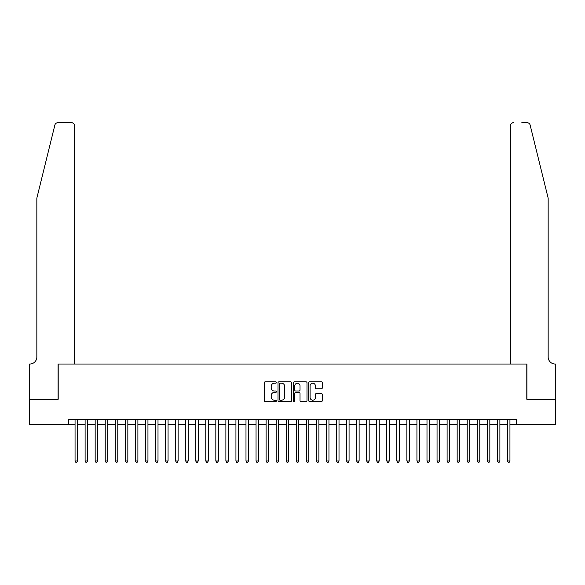 <?xml version="1.0" encoding="UTF-8"?>
<svg xmlns="http://www.w3.org/2000/svg" width="585" height="585" viewBox="0 0 585 585"><rect width="100%" height="100%" fill="white"/><g stroke="black" fill="none" stroke-linecap="round" stroke-linejoin="round"><path stroke-width="0.88" d="M276.412 382.517A0.687 0.687 0 0 0 275.718 381.829L265.232 381.829A0.987 0.987 0 0 0 264.245 382.817L264.245 400.579A0.987 0.987 0 0 0 265.232 401.566L275.718 401.566A0.687 0.687 0 0 0 276.412 400.879A0.687 0.687 0 0 0 275.718 400.184L274.365 400.184A3.159 3.159 0 0 1 271.206 397.025L271.206 395.548A3.159 3.159 0 0 1 274.365 392.389L275.718 392.389A0.687 0.687 0 0 0 276.412 391.694A0.687 0.687 0 0 0 275.718 391.007L274.365 391.007A3.159 3.159 0 0 1 271.206 387.848L271.206 386.363A3.159 3.159 0 0 1 274.365 383.212L275.718 383.212A0.687 0.687 0 0 0 276.412 382.517M321.348 388.784A0.987 0.987 0 0 0 322.335 387.797L322.335 382.817A0.987 0.987 0 0 0 321.348 381.829L309.699 381.829A0.987 0.987 0 0 0 308.712 382.817L308.712 400.579A0.987 0.987 0 0 0 309.699 401.566L321.348 401.566A0.987 0.987 0 0 0 322.335 400.579L322.335 394.561A0.987 0.987 0 0 0 321.348 393.573L316.361 393.573A0.987 0.987 0 0 0 315.373 394.561L315.373 397.544A2.64 2.64 0 0 1 312.734 400.184A2.64 2.64 0 0 1 310.094 397.544L310.094 385.851A2.64 2.64 0 0 1 312.734 383.212A2.64 2.64 0 0 1 315.373 385.851L315.373 387.797A0.987 0.987 0 0 0 316.361 388.784L321.348 388.784M68.767 424.374L29.301 424.374L29.301 399.241L58.207 399.241L58.207 364.045L526.792 364.045L526.792 399.241L555.699 399.241L555.699 424.374L516.233 424.374L516.233 419.35L68.767 419.35L68.767 424.374L75.055 424.374M291.637 382.817A0.987 0.987 0 0 0 290.65 381.829L279.001 381.829A0.987 0.987 0 0 0 278.014 382.817L278.014 400.579A0.987 0.987 0 0 0 279.001 401.566L290.65 401.566A0.987 0.987 0 0 0 291.637 400.579L291.637 382.817M294.35 381.829L305.999 381.829A0.987 0.987 0 0 1 306.986 382.817L306.986 400.579A0.987 0.987 0 0 1 305.999 401.566L301.012 401.566A0.987 0.987 0 0 1 300.025 400.579L300.025 393.376A0.987 0.987 0 0 0 299.037 392.389L295.732 392.389A0.987 0.987 0 0 0 294.745 393.376L294.745 400.879A0.687 0.687 0 0 1 294.058 401.566A0.687 0.687 0 0 1 293.363 400.879L293.363 382.817A0.987 0.987 0 0 1 294.35 381.829M77.564 424.374L85.11 424.374M87.618 424.374L95.165 424.374M97.68 424.374L105.22 424.374M107.735 424.374L115.274 424.374M117.79 424.374L125.329 424.374M127.844 424.374L135.384 424.374M137.899 424.374L145.438 424.374M147.954 424.374L155.493 424.374M158.008 424.374L165.548 424.374M168.063 424.374L175.61 424.374M178.118 424.374L185.664 424.374M188.173 424.374L195.719 424.374M198.227 424.374L205.774 424.374M208.289 424.374L215.828 424.374M218.344 424.374L225.883 424.374M228.399 424.374L235.938 424.374M238.453 424.374L245.992 424.374M248.508 424.374L256.047 424.374M258.563 424.374L266.102 424.374M268.617 424.374L276.157 424.374M278.672 424.374L286.219 424.374M288.727 424.374L296.273 424.374M298.781 424.374L306.328 424.374M308.843 424.374L316.383 424.374M318.898 424.374L326.437 424.374M328.953 424.374L336.492 424.374M339.007 424.374L346.547 424.374M349.062 424.374L356.601 424.374M359.117 424.374L366.656 424.374M369.172 424.374L376.711 424.374M379.226 424.374L386.773 424.374M389.281 424.374L396.827 424.374M399.336 424.374L406.882 424.374M409.39 424.374L416.937 424.374M419.452 424.374L426.991 424.374M429.507 424.374L437.046 424.374M439.562 424.374L447.101 424.374M449.616 424.374L457.156 424.374M459.671 424.374L467.21 424.374M469.726 424.374L477.265 424.374M479.78 424.374L487.32 424.374M489.835 424.374L497.382 424.374M499.89 424.374L507.436 424.374M509.945 424.374L516.233 424.374M280.091 383.212A0.687 0.687 0 0 0 279.396 383.899L279.396 399.497A0.687 0.687 0 0 0 280.091 400.184L281.517 400.184A3.159 3.159 0 0 0 284.676 397.025L284.676 386.363A3.159 3.159 0 0 0 281.517 383.212L280.091 383.212M300.025 385.895A2.64 2.64 0 0 0 297.385 383.255A2.64 2.64 0 0 0 294.745 385.895L294.745 390.019A0.987 0.987 0 0 0 295.732 391.007L299.037 391.007A0.987 0.987 0 0 0 300.025 390.019L300.025 385.895M77.564 419.35L77.564 460.98L75.055 460.98L75.055 419.35M77.564 460.98L76.811 462.282L75.809 462.282L75.055 460.98M54.88 125.007C55.648 123.355 55.648 123.355 54.88 125.007C55.648 123.355 55.648 123.355 54.88 125.007L36.84 198.132L36.84 357.004A7.042 7.042 0 0 1 29.806 364.045L29.25 364.045L29.25 399.241L58.061 399.241L58.061 364.045L74.551 364.045L74.551 125.731A3.02 3.02 0 0 0 71.531 122.718L57.805 122.718A3.02 3.02 0 0 0 54.88 125.007M63.187 122.718L71.531 122.718C73.352 122.909 74.361 123.91 74.551 125.731L74.551 364.045M36.84 357.004A7.042 7.042 0 0 1 29.806 364.045M542.631 175.712L530.12 125.007C529.352 123.355 529.352 123.355 530.12 125.007C529.352 123.355 529.352 123.355 530.12 125.007L548.16 198.132L548.16 357.004A7.042 7.042 0 0 0 555.194 364.045L555.75 364.045L555.75 399.241L526.939 399.241L526.939 364.045L510.449 364.045L510.449 125.731L510.449 364.045M521.813 122.718L527.195 122.718A3.02 3.02 0 0 1 530.12 125.007M513.469 122.718A3.02 3.02 0 0 0 510.449 125.731C510.639 123.91 511.648 122.909 513.469 122.718M548.16 357.004A7.042 7.042 0 0 0 555.194 364.045M87.618 419.35L87.618 460.98L85.11 460.98L85.11 419.35M87.618 460.98L86.865 462.282L85.863 462.282L85.11 460.98M97.68 419.35L97.68 460.98L95.165 460.98L95.165 419.35M97.68 460.98L96.92 462.282L95.918 462.282L95.165 460.98M107.735 419.35L107.735 460.98L105.22 460.98L105.22 419.35M107.735 460.98L106.975 462.282L105.973 462.282L105.22 460.98M117.79 419.35L117.79 460.98L115.274 460.98L115.274 419.35M117.79 460.98L117.037 462.282L116.027 462.282L115.274 460.98M127.844 419.35L127.844 460.98L125.329 460.98L125.329 419.35M127.844 460.98L127.091 462.282L126.082 462.282L125.329 460.98M137.899 419.35L137.899 460.98L135.384 460.98L135.384 419.35M137.899 460.98L137.146 462.282L136.137 462.282L135.384 460.98M147.954 419.35L147.954 460.98L145.438 460.98L145.438 419.35M147.954 460.98L147.201 462.282L146.191 462.282L145.438 460.98M158.008 419.35L158.008 460.98L155.493 460.98L155.493 419.35M158.008 460.98L157.255 462.282L156.246 462.282L155.493 460.98M168.063 419.35L168.063 460.98L165.548 460.98L165.548 419.35M168.063 460.98L167.31 462.282L166.308 462.282L165.548 460.98M178.118 419.35L178.118 460.98L175.61 460.98L175.61 419.35M178.118 460.98L177.365 462.282L176.363 462.282L175.61 460.98M188.173 419.35L188.173 460.98L185.664 460.98L185.664 419.35M188.173 460.98L187.419 462.282L186.418 462.282L185.664 460.98M198.227 419.35L198.227 460.98L195.719 460.98L195.719 419.35M198.227 460.98L197.474 462.282L196.472 462.282L195.719 460.98M208.289 419.35L208.289 460.98L205.774 460.98L205.774 419.35M208.289 460.98L207.529 462.282L206.527 462.282L205.774 460.98M218.344 419.35L218.344 460.98L215.828 460.98L215.828 419.35M218.344 460.98L217.591 462.282L216.582 462.282L215.828 460.98M228.399 419.35L228.399 460.98L225.883 460.98L225.883 419.35M228.399 460.98L227.645 462.282L226.636 462.282L225.883 460.98M238.453 419.35L238.453 460.98L235.938 460.98L235.938 419.35M238.453 460.98L237.7 462.282L236.691 462.282L235.938 460.98M248.508 419.35L248.508 460.98L245.992 460.98L245.992 419.35M248.508 460.98L247.755 462.282L246.746 462.282L245.992 460.98M258.563 419.35L258.563 460.98L256.047 460.98L256.047 419.35M258.563 460.98L257.81 462.282L256.8 462.282L256.047 460.98M268.617 419.35L268.617 460.98L266.102 460.98L266.102 419.35M268.617 460.98L267.864 462.282L266.862 462.282L266.102 460.98M278.672 419.35L278.672 460.98L276.157 460.98L276.157 419.35M278.672 460.98L277.919 462.282L276.917 462.282L276.157 460.98M288.727 419.35L288.727 460.98L286.219 460.98L286.219 419.35M288.727 460.98L287.974 462.282L286.972 462.282L286.219 460.98M298.781 419.35L298.781 460.98L296.273 460.98L296.273 419.35M298.781 460.98L298.028 462.282L297.026 462.282L296.273 460.98M308.843 419.35L308.843 460.98L306.328 460.98L306.328 419.35M308.843 460.98L308.083 462.282L307.081 462.282L306.328 460.98M318.898 419.35L318.898 460.98L316.383 460.98L316.383 419.35M318.898 460.98L318.138 462.282L317.136 462.282L316.383 460.98M328.953 419.35L328.953 460.98L326.437 460.98L326.437 419.35M328.953 460.98L328.2 462.282L327.19 462.282L326.437 460.98M339.007 419.35L339.007 460.98L336.492 460.98L336.492 419.35M339.007 460.98L338.254 462.282L337.245 462.282L336.492 460.98M349.062 419.35L349.062 460.98L346.547 460.98L346.547 419.35M349.062 460.98L348.309 462.282L347.3 462.282L346.547 460.98M359.117 419.35L359.117 460.98L356.601 460.98L356.601 419.35M359.117 460.98L358.364 462.282L357.355 462.282L356.601 460.98M369.172 419.35L369.172 460.98L366.656 460.98L366.656 419.35M369.172 460.98L368.418 462.282L367.409 462.282L366.656 460.98M379.226 419.35L379.226 460.98L376.711 460.98L376.711 419.35M379.226 460.98L378.473 462.282L377.471 462.282L376.711 460.98M389.281 419.35L389.281 460.98L386.773 460.98L386.773 419.35M389.281 460.98L388.528 462.282L387.526 462.282L386.773 460.98M399.336 419.35L399.336 460.98L396.827 460.98L396.827 419.35M399.336 460.98L398.582 462.282L397.581 462.282L396.827 460.98M409.39 419.35L409.39 460.98L406.882 460.98L406.882 419.35M409.39 460.98L408.637 462.282L407.635 462.282L406.882 460.98M419.452 419.35L419.452 460.98L416.937 460.98L416.937 419.35M419.452 460.98L418.692 462.282L417.69 462.282L416.937 460.98M429.507 419.35L429.507 460.98L426.991 460.98L426.991 419.35M429.507 460.98L428.754 462.282L427.745 462.282L426.991 460.98M439.562 419.35L439.562 460.98L437.046 460.98L437.046 419.35M439.562 460.98L438.808 462.282L437.799 462.282L437.046 460.98M449.616 419.35L449.616 460.98L447.101 460.98L447.101 419.35M449.616 460.98L448.863 462.282L447.854 462.282L447.101 460.98M459.671 419.35L459.671 460.98L457.156 460.98L457.156 419.35M459.671 460.98L458.918 462.282L457.909 462.282L457.156 460.98M469.726 419.35L469.726 460.98L467.21 460.98L467.21 419.35M469.726 460.98L468.973 462.282L467.963 462.282L467.21 460.98M479.78 419.35L479.78 460.98L477.265 460.98L477.265 419.35M479.78 460.98L479.027 462.282L478.025 462.282L477.265 460.98M489.835 419.35L489.835 460.98L487.32 460.98L487.32 419.35M489.835 460.98L489.082 462.282L488.08 462.282L487.32 460.98M499.89 419.35L499.89 460.98L497.382 460.98L497.382 419.35M499.89 460.98L499.137 462.282L498.135 462.282L497.382 460.98M509.945 419.35L509.945 460.98L507.436 460.98L507.436 419.35M509.945 460.98L509.191 462.282L508.19 462.282L507.436 460.98"/></g></svg>
